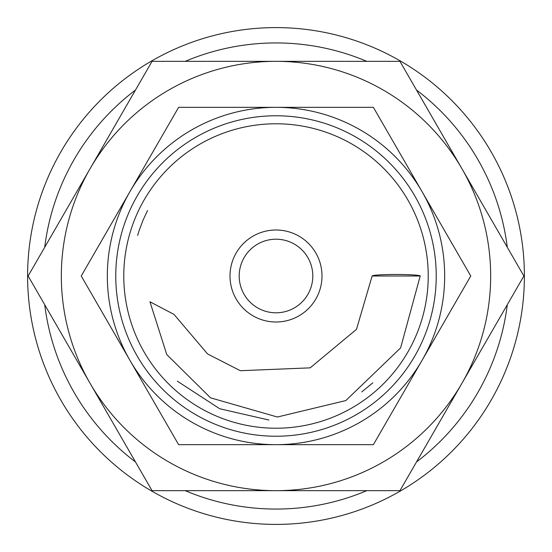 <?xml version="1.0" encoding="UTF-8"?>
<svg xmlns="http://www.w3.org/2000/svg" width="552" height="552" viewBox="0 0 552 552"><rect width="100%" height="100%" fill="white"/><g stroke="black" fill="none" stroke-linecap="round" stroke-linejoin="round"><path stroke-width="0.83" d="M420.21 276L400.6 347.926L345.835 400.559L277.387 417.022L210.547 397.826L166.766 354.556L149.951 301.778L174.025 314.426L207.552 353.929L240.327 370.709L310.183 367.853L356.488 329.337L372.138 276A24.033 1.532 180 0 1 396.177 274.468A24.033 1.532 180 0 1 420.21 276L372.138 276M139.221 230.336L142.996 220.269L147.508 210.553M507.288 247.268A233.068 233.068 0 0 0 416.525 90.059M366.763 61.334A233.068 233.068 0 0 0 185.237 61.334M135.475 90.059A233.068 233.068 0 0 0 44.712 247.268M524.4 276A248.4 248.4 0 0 0 276 27.6A248.4 248.4 0 0 0 27.6 276A248.4 248.4 0 0 0 276 524.4A248.4 248.4 0 0 0 524.4 276M523.876 276L399.938 61.334L276 61.334A214.666 214.666 0 0 0 90.093 383.336A214.666 214.666 0 0 0 276 490.666L399.938 490.666L461.907 383.336A214.666 214.666 0 0 0 276 61.334L152.062 61.334L28.124 276L152.062 490.666L276 490.666A214.666 214.666 0 0 0 461.907 383.336L523.876 276M470.759 276L373.38 107.336L276 107.336A168.664 168.664 0 0 0 129.927 360.332A168.664 168.664 0 0 0 276 444.664L373.38 444.664L422.073 360.332A168.664 168.664 0 0 0 276 107.336L178.62 107.336L81.241 276L178.62 444.664L276 444.664A168.664 168.664 0 0 0 422.073 360.332L470.759 276M322.002 276A46.002 46.002 0 0 0 276 229.998A46.002 46.002 0 0 0 229.998 276A46.002 46.002 0 0 0 276 322.002A46.002 46.002 0 0 0 322.002 276M428.221 276A152.221 152.221 0 0 0 276 123.779A152.221 152.221 0 0 0 123.779 276A152.221 152.221 0 0 0 276 428.221A152.221 152.221 0 0 0 428.221 276M436.232 276A160.232 160.232 0 0 0 276 115.768A160.232 160.232 0 0 0 115.768 276A160.232 160.232 0 0 0 276 436.232A160.232 160.232 0 0 0 436.232 276M239.202 276A36.798 36.798 0 0 1 276 239.202A36.798 36.798 0 0 1 312.798 276A36.798 36.798 0 0 1 276 312.798A36.798 36.798 0 0 1 239.202 276M137.634 235.428L139.07 230.791M44.712 304.732A233.068 233.068 0 0 0 135.475 461.941M185.237 490.666A233.068 233.068 0 0 0 366.763 490.666M416.525 461.941A233.068 233.068 0 0 0 507.288 304.732M372.828 382.853L361.76 391.927M268.914 420.024L219.682 408.728L177.337 381.163"/></g></svg>
